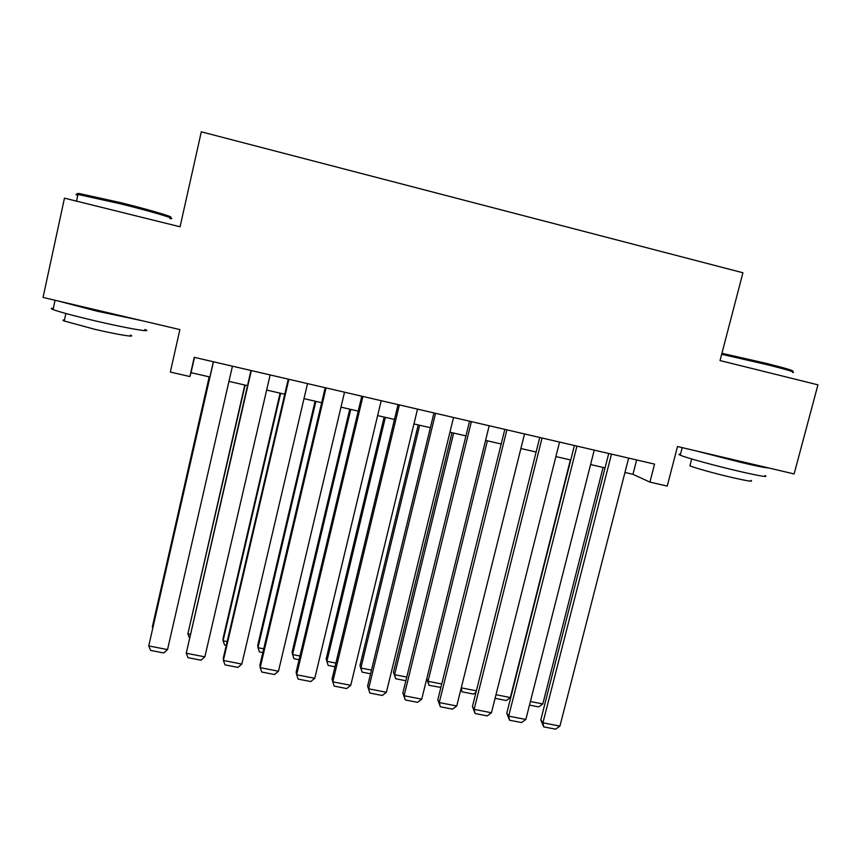<?xml version="1.0" encoding="UTF-8"?>
<svg xmlns="http://www.w3.org/2000/svg" width="861" height="861" viewBox="0 0 861 861"><rect width="100%" height="100%" fill="white"/><g stroke="black" fill="none" stroke-linecap="round" stroke-linejoin="round"><path stroke-width="1.29" d="M189.883 376.548L194.242 357.326L654.564 464.111L649.915 482.117L667.232 486.088L677.489 446.525L794.111 473.937L817.95 384.835L720.033 360.576L742.925 272.765L201.302 131.819L180.067 226.787L64.467 198.148L43.05 297.432L179.884 329.591L170.327 372.06L189.883 376.548L191.034 372.662L209.88 377M624.957 472.463L632.953 474.303L649.915 482.117M228.951 381.38L247.494 385.653M266.652 390.055L284.743 394.22M303.987 398.643L321.659 402.7M340.988 407.145L358.23 411.117M377.635 415.583L394.456 419.447M413.947 423.935L430.36 427.702M449.926 432.2L465.941 435.892M485.572 440.401L501.188 443.996M520.894 448.527L536.123 452.025M555.894 456.578L570.746 459.989M590.581 464.553L605.057 467.878M636.645 459.957L632.953 474.303M194.489 357.38L191.034 372.662M628.638 458.095L559.93 726.114L542.925 722.788L540.794 719.914L543.7 726.867L542.925 722.788L611.482 454.124M608.727 453.478L540.794 719.914M559.93 726.114L555.582 729.181L543.7 726.867M603.087 467.426L542.807 703.954L538.706 706.913L529.493 705.094M530.398 701.5L542.807 703.954M721.938 353.29L766.979 363.536C787.428 368.702 795.715 371.242 791.851 371.166M792.615 372.447C796.597 372.555 788.106 369.961 767.14 364.677L721.669 354.291M764.998 475.584C768.927 477.586 760.274 476.155 739.018 471.279C715.168 465.747 685.528 457.6 680.244 455.189C678.425 454.414 678.511 454.102 680.481 454.285M768.389 467.889C766.494 468.061 757.476 466.275 741.332 462.508L695.731 450.82M750.9 480.46C753.687 481.988 747.423 481.019 732.119 477.532C715.017 473.582 693.729 467.641 689.909 465.79L690.102 465.048M743.656 462.077L720.775 456.707M78.502 194.317C76.64 193.521 77.016 193.284 79.621 193.607L121.121 202.766C152.795 210.622 178.205 218.339 169.047 217.155M169.875 218.554C179.282 219.792 153.269 211.914 120.777 203.874L77.985 194.435C75.316 194.112 75.241 194.446 77.77 195.425M144.917 329.472C154.42 333.024 127.805 328.525 95.108 320.841C73.831 315.815 59.818 312.059 53.048 309.562C50.551 308.561 50.638 308.163 53.307 308.367M141.968 320.679L97.218 311.219L56.546 300.597M130.355 335.112C137.211 337.803 117.763 334.681 94.409 329.214L64.22 321.002C62.444 320.249 62.519 319.926 64.435 320.023M112.899 313.845L86.014 307.528M594.251 450.12L525.845 719.462L508.679 716.115L506.763 713.263L509.551 720.226L508.679 716.115L576.935 446.106M574.405 445.514L506.763 713.263M525.845 719.462L521.529 722.562L509.551 720.226M559.542 442.07L491.448 712.757L474.131 709.378L472.441 706.558L475.1 713.521L474.131 709.378L542.075 438.012M539.761 437.485L472.441 706.558M491.448 712.757L487.186 715.878L475.1 713.521M524.521 433.944L456.739 705.988L439.271 702.576L437.808 699.799L440.337 706.763L439.271 702.576L506.892 429.854M504.815 429.37L437.808 699.799M456.739 705.988L452.531 709.141L440.337 706.763M489.188 425.743L421.729 699.154L404.1 695.72L402.862 692.965L405.262 699.939L404.1 695.72L471.397 421.621M469.546 421.19L402.862 692.965M421.729 699.154L417.574 702.339L405.262 699.939M570.38 459.914L510.358 697.55L506.3 700.531L495.075 698.314M495.99 694.709L510.358 697.55M461.259 687.853L476.37 690.834M476.004 692.298L473.615 694.084L462.109 691.824L460.936 689.144M461.216 688.036L462.109 691.824M426.733 678.855L428.025 681.288L487.38 440.821M440.864 687.433L429.058 685.313L428.025 681.288L441.725 683.989M429.058 685.313L426.733 678.888M452.014 432.685L393.477 672.204L394.596 674.69L453.672 433.072M405.865 680.739L395.716 678.748L394.596 674.69L406.758 677.09M395.716 678.748L393.477 672.204M453.521 417.477L386.395 692.266L368.616 688.8L367.604 686.077L369.864 693.062L368.616 688.8L435.558 413.312M433.955 412.936L367.604 686.077M386.395 692.266L382.295 695.473L369.864 693.062M418.231 424.914L359.973 665.585L360.877 668.028L419.673 425.248M370.585 673.797L362.094 672.118L360.877 668.028L371.478 670.127M362.094 672.118L359.973 665.585M417.52 409.126L350.75 685.313L332.798 681.815L332.023 679.135L398.03 404.605M399.396 404.918L332.798 681.815L334.154 686.109L346.692 688.552L350.75 685.313M384.146 417.079L326.179 658.902L326.879 661.313L385.373 417.359M334.994 666.78L328.181 665.445L326.879 661.313L335.887 663.088M381.197 400.699L314.771 678.296L296.658 674.766L296.13 672.118L361.781 396.189M362.901 396.447L296.658 674.766L298.121 679.103L310.767 681.557L314.771 678.296M349.77 409.169L292.094 652.154L292.579 654.543L350.771 409.405M299.079 659.709L293.967 658.708L292.579 654.543L299.962 655.996M344.529 392.185L278.469 671.214L260.183 667.652L259.904 665.047L325.189 387.698M326.061 387.902L260.183 667.652L261.755 672.032L274.519 674.507L278.469 671.214M315.083 401.194L257.719 645.363L257.977 647.709L315.869 401.377M262.831 652.573L259.462 651.906L257.977 647.709L263.714 648.839M307.517 383.597L241.823 664.079L223.376 660.473L223.343 657.901L288.263 379.131M288.876 379.281L223.376 660.473L225.055 664.886L237.937 667.393L241.823 664.079M280.094 393.143L223.031 638.507L223.074 640.821L280.654 393.273M226.26 645.363L224.656 645.05L223.074 640.821L227.132 641.617M270.15 374.933L204.853 656.857L186.234 653.23L250.981 370.488M251.337 370.574L186.234 653.23L188.01 657.686L201.011 660.215L204.853 656.857M244.793 385.028L187.859 633.868L245.116 385.104M189.42 637.797L187.859 633.868L190.216 634.331M232.438 366.183L167.529 649.581L148.738 645.922L213.356 361.76M213.442 361.781L148.738 645.922L150.621 650.41L163.751 652.961L167.529 649.581M209.191 376.838L152.343 626.851L209.266 376.86M152.752 627.841L152.343 626.851L152.957 626.969M691.695 458.956L689.909 465.79M680.244 455.189L682.203 447.634M76.532 201.14L77.985 194.435M65.856 313.501L64.22 321.002M53.048 309.562L55.061 300.252M79.621 193.607L78.254 194.468"/></g></svg>
